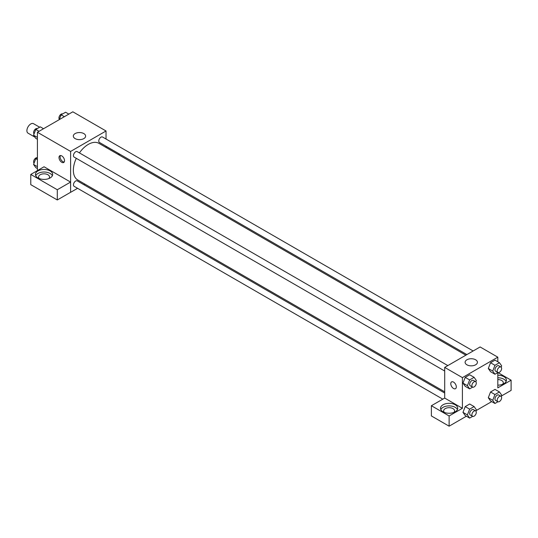 <?xml version="1.0" encoding="UTF-8"?>
<svg xmlns="http://www.w3.org/2000/svg" width="538" height="538" viewBox="0 0 538 538"><rect width="100%" height="100%" fill="white"/><g stroke="black" fill="none" stroke-linecap="round" stroke-linejoin="round"><path stroke-width="0.81" d="M39.637 127.217L33.511 123.679A5.481 3.161 120 0 0 29.294 125.152A5.481 3.161 120 0 0 26.9 130.66A5.481 3.161 120 0 0 28.037 133.168L34.936 137.156M37.411 170.6L37.411 132.261L72.832 111.81L106.033 130.983L106.033 139.019M106.033 146.249L106.033 147.439M106.033 146.316L119.275 153.962L118.306 154.527M119.275 153.962L119.275 155.092M75.118 133.579A6.153 3.551 180 0 1 81.823 132.812A6.153 3.551 180 0 1 85.623 136.094A6.153 3.551 180 0 1 79.469 139.645A6.153 3.551 180 0 1 73.316 136.094A6.153 3.551 180 0 1 75.118 133.579M77.58 188.307L70.619 192.322L70.619 151.427L37.411 132.261M70.619 151.427L106.033 130.983M61.762 162.294A3.914 2.26 60 0 1 59.207 158.844A3.914 2.26 60 0 1 59.805 155.711A3.914 2.26 60 0 1 63.719 157.97A3.914 2.26 60 0 1 63.719 162.483A3.914 2.26 60 0 1 61.762 162.294M70.579 182.079L44.055 166.767L30.774 174.433L57.297 189.746L70.579 182.079L70.619 192.322M60.444 155.529A3.914 2.26 -120 0 0 62.879 161.649A3.914 2.26 -120 0 0 64.197 162.025M37.969 170.916A8.608 4.97 180 0 1 47.351 169.84A8.608 4.97 180 0 1 52.663 174.433A8.608 4.97 180 0 1 44.055 179.403A8.608 4.97 180 0 1 35.447 174.433A8.608 4.97 180 0 1 37.969 170.916M52.374 175.711A8.608 4.97 0 0 0 46.288 172.187A8.608 4.97 0 0 0 37.969 173.471A8.608 4.97 0 0 0 35.737 175.711M39.328 178.582A5.481 3.161 180 0 1 38.575 176.989A5.481 3.161 180 0 1 41.957 174.063A5.481 3.161 180 0 1 47.929 174.749A5.481 3.161 180 0 1 49.53 176.989A5.481 3.161 180 0 1 48.783 178.582M57.297 189.746L57.297 199.968L70.579 192.301M30.774 174.433L30.774 184.655L57.297 199.968M84.87 184.097L83.841 184.689M447.824 365.591L77.23 151.629A3.127 1.809 120 0 0 74.096 153.438A3.127 1.809 120 0 0 74.096 157.056L444.697 371.018M444.697 393.029L77.23 180.869A3.127 1.809 120 0 0 74.816 181.709A3.127 1.809 120 0 0 73.45 184.864A3.127 1.809 120 0 0 74.096 186.296L442.767 399.142M473.151 350.978L102.55 137.015A3.127 1.809 120 0 0 100.135 137.849A3.127 1.809 120 0 0 98.77 141.003A3.127 1.809 120 0 0 99.422 142.436L466.89 354.589M465.854 355.181L98.905 143.33A21.164 12.219 120 0 0 79.422 152.9M76.295 158.32A21.164 12.219 120 0 0 73.363 170.29A21.164 12.219 120 0 0 77.741 179.981L444.697 391.839M444.697 398.073L431.382 405.719L449.122 415.961L462.404 408.295L444.697 398.073L444.697 367.4L480.111 346.956L497.818 357.178L497.818 361.778M431.382 405.719L431.382 415.941L449.122 426.19L466.385 416.217M475.989 410.676L491.712 401.604M501.315 396.055L511.1 390.406L511.1 380.184L497.818 387.851L497.818 372.592M497.818 379.572A5.481 3.161 180 0 1 501.692 380.5A5.481 3.161 180 0 1 503.299 382.74A5.481 3.161 180 0 1 502.546 384.334M506.137 381.462A8.608 4.97 0 0 0 497.818 377.77M497.818 375.208A8.608 4.97 180 0 1 506.426 380.184A8.608 4.97 180 0 1 497.818 385.154M444.395 412.451A5.481 3.161 180 0 1 443.642 410.85A5.481 3.161 180 0 1 449.122 407.69A5.481 3.161 180 0 1 454.603 410.85A5.481 3.161 180 0 1 453.85 412.451M457.441 409.573A8.608 4.97 0 0 0 451.355 406.055A8.608 4.97 0 0 0 443.036 407.34A8.608 4.97 0 0 0 440.804 409.573M443.036 404.784A8.608 4.97 180 0 1 452.418 403.702A8.608 4.97 180 0 1 457.73 408.295A8.608 4.97 180 0 1 449.122 413.265A8.608 4.97 180 0 1 440.514 408.295A8.608 4.97 180 0 1 443.036 404.784M449.122 415.961L449.122 426.19M497.885 372.552L511.1 380.184M494.96 394.536L490.535 391.98L495.007 389.398L490.535 391.98L488.302 397.743L490.535 400.924L488.302 397.743L492.727 400.299L494.96 394.536L499.439 391.953L501.672 395.134L501.174 396.425M497.946 372.518L494.96 374.24L490.535 371.684L488.296 368.51L490.535 362.74L495.007 360.157L490.535 362.74L494.96 365.295L499.439 362.713L501.672 365.894L501.174 367.185M472.626 387.138L469.64 388.86L465.215 386.304L462.969 383.13L465.215 377.36L469.687 374.778L465.215 377.36L469.64 379.915L474.113 377.333L476.352 380.514L475.848 381.805M469.64 409.156L465.215 406.6L469.687 404.018L465.215 406.6L462.976 412.364L465.215 415.544L462.976 412.364L467.401 414.919L469.64 409.156L474.113 406.573L476.352 409.754L475.848 411.045M462.404 408.295L462.404 377.622L497.818 357.178M475.612 359.774A6.153 3.551 180 0 1 477.414 362.289A6.153 3.551 180 0 1 471.254 365.847A6.153 3.551 180 0 1 465.101 362.289A6.153 3.551 180 0 1 468.901 359.007A6.153 3.551 180 0 1 475.612 359.774M462.404 377.622L444.697 367.4M453.547 388.49A3.914 2.26 60 0 1 450.992 385.04A3.914 2.26 60 0 1 451.59 381.906A3.914 2.26 60 0 1 455.504 384.166A3.914 2.26 60 0 1 455.504 388.685A3.914 2.26 60 0 1 453.547 388.49M451.597 381.906A3.914 2.26 -120 0 0 450.992 385.04A3.914 2.26 -120 0 0 453.554 388.49A3.914 2.26 -120 0 0 455.504 388.678M469.64 388.86L467.401 385.679L469.64 379.915M475.653 381.664L473.44 380.386A3.127 1.809 120 0 0 471.032 381.22A3.127 1.809 120 0 0 469.661 384.374A3.127 1.809 120 0 0 470.313 385.807L472.525 387.084A3.127 1.809 120 0 0 475.653 385.275A3.127 1.809 120 0 0 475.653 381.664A3.127 1.809 120 0 0 473.245 382.498A3.127 1.809 120 0 0 471.88 385.652A3.127 1.809 120 0 0 472.525 387.084M465.215 386.304L462.976 383.123L467.401 385.679M474.113 377.333L469.687 374.778M494.96 374.24L492.727 371.059L494.96 365.295M500.979 367.044L498.766 365.766A3.127 1.809 120 0 0 496.352 366.6A3.127 1.809 120 0 0 494.987 369.754A3.127 1.809 120 0 0 495.632 371.186L497.845 372.464A3.127 1.809 120 0 0 500.979 370.655A3.127 1.809 120 0 0 500.979 367.044A3.127 1.809 120 0 0 498.565 367.878A3.127 1.809 120 0 0 497.199 371.032A3.127 1.809 120 0 0 497.845 372.464M490.535 371.684L488.302 368.503L492.727 371.059M499.439 362.713L495.007 360.157M472.626 416.372L469.64 418.1L467.401 414.919M475.653 410.904L473.44 409.626A3.127 1.809 120 0 0 471.032 410.46A3.127 1.809 120 0 0 469.661 413.614A3.127 1.809 120 0 0 470.313 415.047L472.525 416.325A3.127 1.809 120 0 0 475.653 414.516A3.127 1.809 120 0 0 475.653 410.904A3.127 1.809 120 0 0 473.245 411.738A3.127 1.809 120 0 0 471.88 414.892A3.127 1.809 120 0 0 472.525 416.325M469.64 418.1L465.215 415.544M474.113 406.573L469.687 404.018M497.946 401.758L494.96 403.48L492.727 400.299M500.979 396.284L498.766 395.006A3.127 1.809 120 0 0 496.352 395.84A3.127 1.809 120 0 0 494.987 398.994A3.127 1.809 120 0 0 495.632 400.427L497.845 401.704A3.127 1.809 120 0 0 500.979 399.895A3.127 1.809 120 0 0 500.979 396.284A3.127 1.809 120 0 0 498.565 397.118A3.127 1.809 120 0 0 497.199 400.272A3.127 1.809 120 0 0 497.845 401.704M494.96 403.48L490.535 400.924M499.439 391.953L495.007 389.398M37.411 139.315L35.797 138.38L33.558 135.199L35.797 129.436L40.269 126.854L43.524 128.73M37.411 137.425L33.558 135.199M39.052 131.312L35.797 129.436M37.283 128.575A3.127 1.809 120 0 0 34.909 129.537A3.127 1.809 120 0 0 33.605 132.617A3.127 1.809 120 0 0 34.062 133.908M59.241 119.658L61.117 114.816L65.596 112.234L68.844 114.11M64.372 116.692L61.117 114.816M62.61 113.955A3.127 1.809 120 0 0 60.229 114.917A3.127 1.809 120 0 0 58.931 117.997A3.127 1.809 120 0 0 59.382 119.288M37.411 168.555L35.797 167.621L33.558 164.44L35.797 158.676L37.411 157.742M37.411 166.666L33.558 164.44M37.411 159.611L35.797 158.676M37.283 157.816A3.127 1.809 120 0 0 34.909 158.777A3.127 1.809 120 0 0 33.605 161.857A3.127 1.809 120 0 0 34.062 163.148"/></g></svg>
